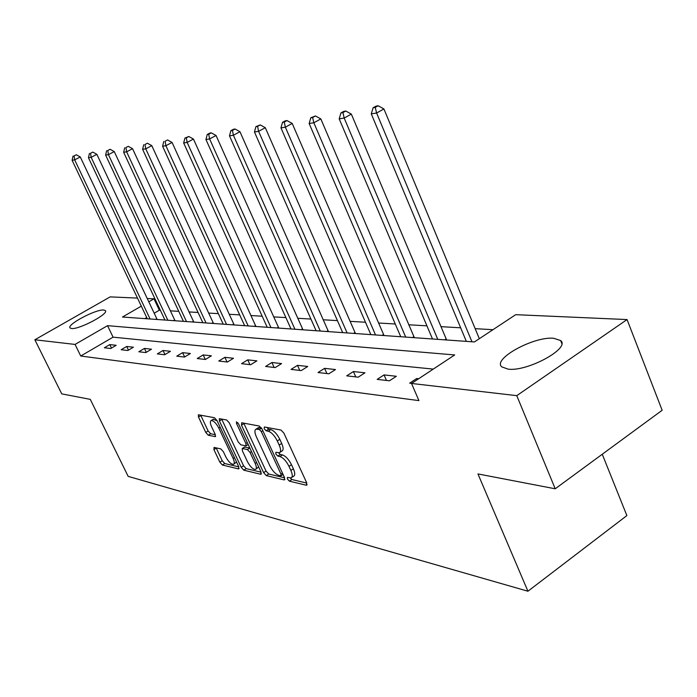 <?xml version="1.0" encoding="UTF-8"?>
<svg xmlns="http://www.w3.org/2000/svg" width="697" height="697" viewBox="0 0 697 697"><rect width="100%" height="100%" fill="white"/><g stroke="black" fill="none" stroke-linecap="round" stroke-linejoin="round"><path stroke-width="1.05" d="M287.443 479.031L289.403 481.165L306.366 485.251L306.741 482.908L283.906 433.151L281.022 430.066L264.363 426.973L264.172 428.69L266.132 430.798L268.249 431.208C271.508 432.306 274.522 435.555 277.293 440.948L279.192 445.069C280.996 449.286 281.065 451.848 279.392 452.728L275.812 452.318L275.864 453.974L277.824 456.099L279.967 456.561C283.243 457.746 286.258 461.013 289.011 466.371L290.884 470.44C292.653 474.57 292.723 477.062 291.076 477.907L287.399 477.41L287.443 479.031M290.231 477.994L291.869 479.527L306.828 483.091M266.855 427.435L268.633 429.186L270.758 429.587L268.249 431.208M278.591 452.823L280.307 454.479L282.451 454.932L279.967 456.561M103.775 310.026L105.36 310.601C109.263 313.676 78.892 329.777 71.486 328.514L70.049 327.938C66.459 324.706 96.073 309.024 103.775 310.026M553.61 338.263L560.597 340.528C570.93 348.099 527.49 371.893 508.087 369.14L501.762 366.857C492.274 358.99 533.736 336.25 553.61 338.263M214.066 447.413L213.918 449.626L219.877 462.216L222.395 465.021L238.531 468.907L238.731 466.702L217.02 420.552L214.432 417.703L198.34 414.785L198.497 417.059L205.781 432.445L208.298 435.233L215.347 436.636L215.199 434.379L211.566 426.677C210.076 423.306 209.945 421.267 211.174 420.561C213.561 420.561 216.114 423.079 218.832 428.115L233.103 458.426C234.549 461.71 234.662 463.679 233.46 464.341C231.038 464.298 228.468 461.762 225.75 456.735L223.397 451.752L220.844 448.92L214.066 447.413M141.308 306.14L122.463 317.03L474.404 341.948L515.702 314.678L627.065 319.566L662.15 410.272L555.213 488.789L477.95 473.934L527.925 591.23L128.161 476.373L90.27 399.364L61.737 393.875L34.85 339.77L110.161 296.887L137.483 298.089M555.213 488.789L516.773 395.652L411.526 383.455L454.697 354.947L107.53 325.665L75.058 344.431L34.85 339.77M433.281 369.096L113.08 337.165L80.73 356.019L418.923 400.609L411.526 383.455M80.73 356.019L75.058 344.431M263.614 472.636L266.315 475.607L284.228 479.919L284.542 477.619L262.055 429.038L259.275 426.033L241.693 422.765L241.476 425.161L263.614 472.636L266.027 471.05L268.737 474.012L284.62 477.802M260.774 474.274L243.793 470.179L241.188 467.286L219.424 421.005L219.294 418.679L226.638 419.969L229.278 422.861L238.217 441.95L240.866 444.852L246.015 445.862L245.91 443.553L236.544 423.506L236.466 421.851L238.566 423.881L261.035 472.017L260.774 474.274L261.453 473.829M527.925 591.23L626.873 515.597L602.26 454.244M418.653 378.75L416.701 378.532L409.688 383.15L411.639 383.376M396.349 376.284L384.047 374.916L377.182 379.386L389.431 380.806L396.349 376.284M364.967 372.808L353.405 371.536L346.688 375.849L358.188 377.182L364.967 372.808M335.484 369.549L324.61 368.347L318.032 372.529L328.845 373.784L335.484 369.549M307.734 366.483L297.497 365.35L291.05 369.401L301.235 370.586L307.734 366.483M281.579 363.59L271.917 362.518L265.592 366.456L275.21 367.572L281.579 363.59M256.879 360.863L247.74 359.852L241.545 363.668L250.641 364.723L256.879 360.863M233.521 358.275L224.87 357.317L218.788 361.029L227.396 362.031L233.521 358.275M211.391 355.827L203.184 354.921L197.225 358.537L205.388 359.478L211.391 355.827M190.394 353.51L182.605 352.647L176.759 356.158L184.505 357.056L190.394 353.51M170.451 351.305L163.046 350.486L157.313 353.91L164.675 354.764L170.451 351.305M151.484 349.206L144.436 348.43L138.808 351.767L145.812 352.577L151.484 349.206M133.423 347.211L126.706 346.47L121.173 349.72L127.856 350.495L133.423 347.211M116.199 345.311L109.786 344.597L104.358 347.768L110.736 348.509L116.199 345.311M492.953 329.698L475.162 328.662M460.665 327.808L440.905 326.658M426.93 325.839L408.756 324.776M395.26 323.992L378.515 323.007M365.481 322.249L350.033 321.343M337.418 320.611L323.147 319.775M310.932 319.06L297.741 318.285M285.892 317.597L273.677 316.882M262.185 316.211L250.868 315.549M239.707 314.896L229.208 314.286M218.361 313.65L208.621 313.075M198.07 312.465L189.018 311.934M178.754 311.332L170.347 310.845M160.336 310.261L159.352 310.2L154.142 313.232M146.727 317.553L144.898 318.616M627.065 319.566L516.773 395.652M147.189 298.516L153.976 298.813L148.757 301.827M159.352 310.2L153.976 298.813M113.08 337.165L107.53 325.665M416.701 378.532L417.207 379.699M384.047 374.916L386.46 380.457M353.405 371.536L355.775 376.903M324.61 368.347L326.937 373.566M297.497 365.35L299.78 370.421M271.917 362.518L274.156 367.45M247.74 359.852L249.944 364.644M224.87 357.317L227.03 361.987M203.184 354.921L205.31 359.469M182.605 352.647L184.644 356.977M163.046 350.486L164.989 354.573M144.436 348.43L146.283 352.299M126.706 346.47L128.466 350.138M109.786 344.597L111.476 348.082M291.712 477.489L293.55 476.269C295.197 475.406 295.136 472.923 293.376 468.793L290.884 470.44M282.451 454.932C285.735 456.108 288.75 459.375 291.494 464.725L293.376 468.793M280.011 452.327L281.884 451.098C283.566 450.21 283.496 447.657 281.693 443.431L279.192 445.069M270.758 429.587C274.026 430.685 277.04 433.926 279.802 439.319L281.693 443.431M243.741 423.149L266.027 471.05M280.795 475.781L281.013 474.169L261.305 431.626L259.362 429.518L256.087 429.152C254.457 430.049 254.544 432.602 256.365 436.792L269.748 465.613C272.422 470.823 275.367 474.03 278.565 475.249L280.795 475.781M258.003 427.923L261.358 427.827M261.114 472.191L246.163 468.628L243.793 470.179M221.655 419.045L243.558 465.744L246.163 468.628M247.426 461.606C250.223 466.79 252.898 469.395 255.459 469.421C256.723 468.741 256.627 466.737 255.172 463.392L250.075 452.475L247.4 449.539L242.251 448.511L242.364 450.793L247.426 461.606M255.912 469.125L258.657 466.92M244.499 447.056L249.814 447.971M233.87 464.071L236.527 462.024M217.115 420.761L213.177 419.306M200.675 415.151L208.133 430.964L210.651 433.743L215.347 434.71M216.148 447.875L222.212 460.717L224.73 463.522L238.81 466.877M479.327 338.69L383.925 108.95L376.607 113.027L371.266 113.855L466.328 341.373M471.956 341.774L376.607 113.027L375.256 107.399L378.183 105.77L376.04 106.118L373.122 107.747L375.256 107.399M371.266 113.855L373.122 107.747M378.183 105.77L383.925 108.95M446.629 339.979L351.34 114.099L344.187 118.063L339.186 118.838L432.497 338.977M437.777 339.352L344.187 118.063L342.924 112.609L345.79 111.032L343.787 111.354L340.929 112.931L342.924 112.609M339.186 118.838L340.929 112.931M345.79 111.032L351.34 114.099M414.375 337.697L320.829 118.926L313.833 122.768L309.146 123.5L400.731 336.729M405.689 337.078L313.833 122.768L312.657 117.488L315.462 115.955L310.784 117.784L312.657 117.488M309.146 123.5L310.784 117.784M315.462 115.955L320.829 118.926M384.038 335.545L292.209 123.447L285.361 127.185L280.961 127.873L370.856 334.612M375.526 334.943L285.361 127.185L284.263 122.062L287.007 120.572L285.239 120.851L282.503 122.341L284.263 122.062M280.961 127.873L282.503 122.341M287.007 120.572L292.209 123.447M355.461 333.523L265.304 127.708L258.596 131.341L254.457 131.986L342.706 332.626M347.106 332.931L258.596 131.341L257.576 126.357L260.251 124.911L255.912 126.627L257.576 126.357M254.457 131.986L255.912 126.627M260.251 124.911L265.304 127.708M328.479 331.615L239.96 131.716L233.399 135.253L229.496 135.854L316.124 330.744M320.289 331.031L233.399 135.253L232.432 130.409L235.063 128.997L233.495 129.25L230.873 130.661L232.432 130.409M229.496 135.854L230.873 130.661M235.063 128.997L239.96 131.716M302.968 329.812L216.053 135.497L209.623 138.938L205.937 139.513L290.998 328.958M294.936 329.237L209.623 138.938L208.717 134.233L211.287 132.857L209.814 133.092L207.244 134.469L208.717 134.233M205.937 139.513L207.244 134.469M211.287 132.857L216.053 135.497M278.817 328.104L193.452 139.069L187.162 142.423L183.668 142.963L267.204 327.276M270.933 327.538L187.162 142.423L186.308 137.84L188.826 136.499L184.914 138.067L186.308 137.84M183.668 142.963L184.914 138.067M188.826 136.499L193.452 139.069M255.921 326.475L172.072 142.449L165.895 145.725L162.593 146.239L244.638 325.682M248.176 325.935L165.895 145.725L165.093 141.256L167.568 139.949L165.093 141.256M162.593 146.239L163.778 141.474M167.568 139.949L172.072 142.449M234.175 324.941L151.798 145.656L145.751 148.853L142.615 149.332L223.214 324.166M226.569 324.401L145.751 148.853L144.993 144.497L147.415 143.225L144.993 144.497M142.615 149.332L143.739 144.697M147.415 143.225L151.798 145.656M213.5 323.478L132.552 148.696L126.627 151.815L123.648 152.277L202.836 322.72M206.033 322.946L126.627 151.815L125.913 147.572L128.283 146.326L125.913 147.572M123.648 152.277L124.719 147.764M128.283 146.326L132.552 148.696M193.818 322.084L114.264 151.589L108.444 154.638L105.622 155.074L183.442 321.352M186.482 321.561L108.444 154.638L107.774 150.491L110.1 149.28L107.774 150.491M105.622 155.074L106.641 150.674M110.1 149.28L114.264 151.589M175.06 320.751L96.866 154.342L91.15 157.322L88.458 157.74L164.954 320.036M167.855 320.245L91.15 157.322L90.514 153.279L92.797 152.085L90.514 153.279M88.458 157.74L89.434 153.445M92.797 152.085L96.866 154.342M157.165 319.487L80.277 156.964L74.675 159.874L72.105 160.275L147.311 318.79M150.082 318.991L74.675 159.874L74.065 155.928L76.313 154.76L74.065 155.928M72.105 160.275L73.046 156.093M76.313 154.76L80.277 156.964M291.869 479.527L289.403 481.165M268.633 429.186L266.132 430.798M280.307 454.479L277.824 456.099M291.494 464.725L289.011 466.371M279.802 439.319L277.293 440.948M307.15 484.729L306.366 485.251M243.933 423.593L241.476 425.161M284.951 479.431L284.228 479.919M268.737 474.012L266.315 475.607M282.485 473.185L281.013 474.169M262.804 430.659L261.305 431.626M261.549 428.115L259.362 429.518M259.659 427.505L257.167 429.099M243.558 465.744L241.188 467.286M221.838 419.481L219.424 421.005M247.322 442.647L245.91 443.553M237.816 422.696L236.544 423.506M256.574 462.477L255.172 463.392M251.486 451.56L250.075 452.475M249.814 447.979L247.4 449.539M244.987 446.943L242.573 448.502M234.436 457.572L233.103 458.426M220.174 427.261L218.832 428.115M215.626 436.278L215.051 436.644M210.651 433.743L208.298 435.233M208.133 430.964L205.781 432.445M200.858 415.578L198.497 417.059M239.158 468.506L238.531 468.907M224.73 463.522L222.395 465.021M222.212 460.717L219.877 462.216M216.253 448.127L213.918 449.626M446.071 338.925L444.669 339.84M413.835 336.677L412.458 337.557M383.516 334.56L382.165 335.414M354.939 332.565L353.623 333.393M327.973 330.683L326.675 331.484M302.481 328.897L301.209 329.681M278.338 327.215L277.092 327.973M255.45 325.612L254.222 326.362M233.713 324.096L232.51 324.819M213.047 322.65L211.871 323.364M193.374 321.282L192.215 321.97M174.633 319.975L173.492 320.646M156.738 318.721L155.614 319.374M560.597 340.528L561.773 343.473M283.069 474.448L281.196 475.685M258.578 427.557L256.087 429.152M248.176 444.477L246.189 445.758M244.656 446.951L242.251 448.511M213.561 419.063L211.174 420.561"/></g></svg>
